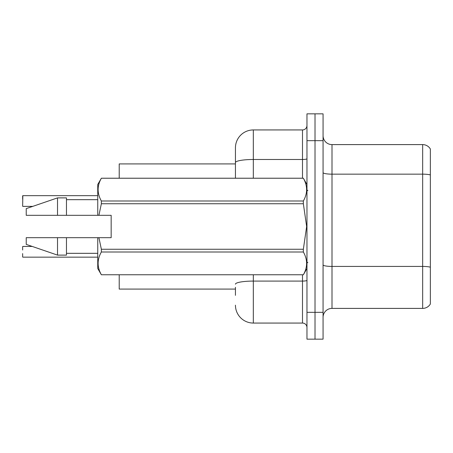 <?xml version="1.0" encoding="UTF-8"?>
<svg xmlns="http://www.w3.org/2000/svg" width="453" height="453" viewBox="0 0 453 453"><rect width="100%" height="100%" fill="white"/><g stroke="black" fill="none" stroke-linecap="round" stroke-linejoin="round"><path stroke-width="0.68" d="M235.441 162.599L235.441 147.82A17.882 17.882 0 0 1 253.323 129.937L253.323 159.49A17.882 3.103 180 0 0 235.441 162.599L235.441 178.222L235.441 157.655L235.441 163.912L119.213 163.912L119.213 178.222M235.441 289.088L119.213 289.088L119.213 274.778M323.063 317.338A8.941 8.941 0 0 1 332.004 308.397L422.66 308.397L422.66 144.603L332.004 144.603A8.941 8.941 0 0 1 323.063 135.662A8.941 8.941 0 0 0 332.004 144.603L332.004 308.397M315.016 312.332L315.016 339.155L323.063 339.155L323.063 312.332L315.016 312.332L315.016 339.155L306.97 339.155L306.97 312.332L315.016 312.332L315.016 140.668L315.016 312.332M306.97 312.332L306.97 113.845L315.016 113.845L315.016 140.668L315.016 113.845L323.063 113.845L323.063 312.332M430.35 148.98A8.941 8.941 0 0 0 422.66 144.603A8.941 8.941 0 0 1 430.35 148.98L430.35 304.02A8.941 8.941 0 0 1 422.66 308.397M430.35 175.396L430.35 174.915L430.35 175.396M235.441 295.345L235.441 287.298M253.323 274.778L253.323 323.063L302.496 323.063L302.496 274.778M253.323 129.937L302.496 129.937A4.468 4.468 0 0 0 306.97 125.47M235.441 147.82L235.441 157.655M306.97 327.53A4.468 4.468 0 0 0 302.496 323.063M253.323 323.063A17.882 17.882 0 0 1 235.441 305.18M22.65 246.619L22.65 250.016M22.65 206.206L22.831 195.662L97.752 195.662L22.831 195.662L22.65 206.206M22.65 199.235L22.65 195.838M22.831 257.162L97.752 257.162M22.65 256.981L22.65 253.589M98.907 215.322L111.166 215.322L111.166 237.678L98.907 237.678L101.364 249.258L303.351 249.258L306.647 226.5L303.351 203.742L101.364 203.742L98.907 215.322L97.752 215.322L97.752 184.479L101.364 178.244C97.038 185.798 97.038 193.386 101.364 201.002L303.351 201.002C307.683 193.448 307.683 185.86 303.351 178.244L101.364 178.244M303.351 249.258L303.351 251.998L101.364 251.998C97.038 259.552 97.038 267.14 101.364 274.756L303.351 274.756C307.683 267.202 307.683 259.614 303.351 251.998M98.907 237.678L97.752 237.678L97.752 268.521L101.364 274.778M101.364 249.258L101.364 251.998M97.752 237.678L66.461 237.678L66.461 255.113L57.52 255.113L57.52 237.678L26.229 237.678L26.229 244.382L57.52 255.113M66.461 237.678L57.52 237.678M26.229 237.678L38.052 237.678M306.97 184.479L303.351 178.244M303.351 201.002L303.351 203.742M101.364 274.756L303.351 274.756M101.364 201.002L101.364 203.742M57.52 197.887L57.52 215.322L26.229 215.322L26.229 208.618L57.52 197.887L66.461 197.887L66.461 215.322L97.752 215.322M57.52 215.322L66.461 215.322M430.35 174.915A8.941 1.552 180 0 0 422.66 174.156L332.004 174.156A8.941 1.552 0 0 1 323.063 172.604M430.35 267.185A8.941 1.552 180 0 0 422.66 266.426L332.004 266.426A8.941 1.552 -0 0 1 323.063 264.869M323.063 140.668L306.97 140.668M306.97 280.311A4.468 0.776 0 0 1 302.496 281.087L253.323 281.087A17.882 3.103 180 0 0 235.441 284.19M253.323 178.222L253.323 159.49L302.496 159.49L302.496 129.937M302.496 178.222L302.496 159.49A4.468 0.776 0 0 0 306.97 158.714M22.831 246.438L32.225 246.438M22.831 206.381L32.746 206.381M307.859 190.736L306.97 189.841M306.97 268.521L303.351 274.778M66.461 253.323L97.752 253.323M101.364 178.222L303.351 178.222M66.461 199.677L97.752 199.677M307.859 262.264L306.97 263.159"/></g></svg>
